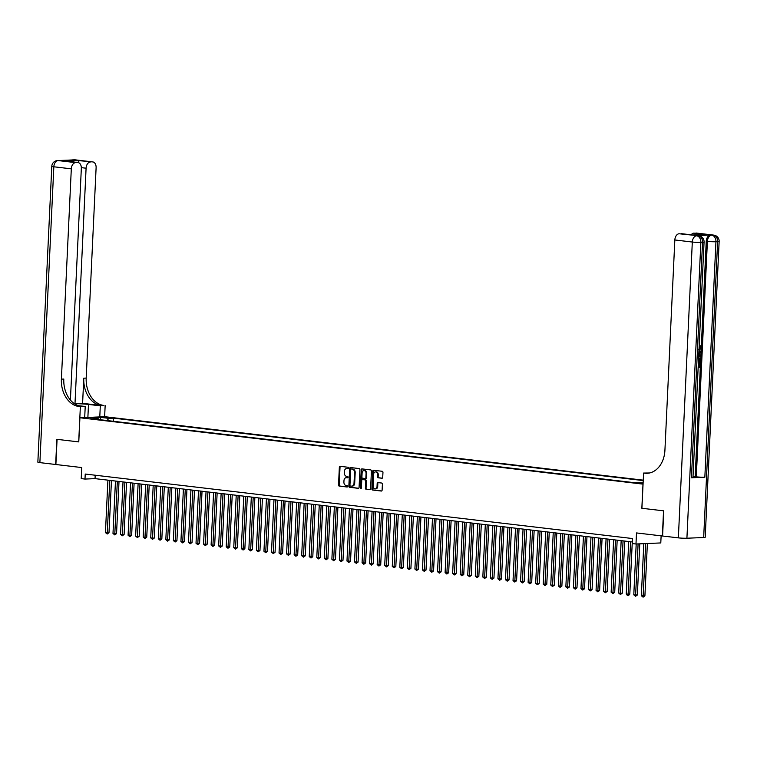 <?xml version="1.0" encoding="UTF-8"?>
<svg xmlns="http://www.w3.org/2000/svg" width="757" height="757" viewBox="0 0 757 757"><rect width="100%" height="100%" fill="white"/><g stroke="black" fill="none" stroke-linecap="round" stroke-linejoin="round"><path stroke-width="1.14" d="M348.504 468.006A0.691 0.52 -92.5 0 0 348.012 467.249L340.139 466.321A0.994 0.738 -92.5 0 0 339.354 467.22L338.521 485A0.994 0.738 -92.5 0 0 339.212 486.079L347.085 487.006A0.691 0.52 -92.5 0 0 347.151 485.625L346.129 485.502A3.17 2.375 -92.5 0 1 343.905 482.067L343.981 480.581A3.17 2.375 -92.5 0 1 346.214 477.686A3.17 2.375 -92.5 0 1 346.498 477.695L347.52 477.818A0.691 0.52 -92.5 0 0 347.577 476.437L346.564 476.314A3.17 2.375 -92.5 0 1 344.34 472.879L344.407 471.393A3.17 2.375 -92.5 0 1 346.64 468.507A3.17 2.375 -92.5 0 1 346.933 468.517L347.946 468.63A0.691 0.52 -92.5 0 0 348.504 468.006M381.935 478.254A0.994 0.738 -92.5 0 0 382.72 477.355L382.957 472.359A0.994 0.738 -92.5 0 0 382.257 471.289L373.523 470.258A0.994 0.738 -92.5 0 0 372.728 471.157L371.895 488.937A0.994 0.738 -92.5 0 0 372.586 490.016L381.329 491.038A0.994 0.738 -92.5 0 0 382.115 490.139L382.399 484.12A0.994 0.738 -92.5 0 0 381.708 483.042L377.961 482.597A0.994 0.738 -92.5 0 0 377.175 483.496L377.033 486.486A2.649 1.987 -92.5 0 1 375.169 488.908A2.649 1.987 -92.5 0 1 373.078 486.022L373.627 474.317A2.649 1.987 -92.5 0 1 375.491 471.895A2.649 1.987 -92.5 0 1 377.592 474.781L377.497 476.73A0.994 0.738 -92.5 0 0 378.188 477.809L382.115 478.244M70.41 400.065L81.33 168.414A6.065 3.993 96.7 0 0 78.018 162.566L66.275 161.213L79.078 160.654L92.373 161.903L74.905 159.85L58.147 160.569L75.615 162.632A6.065 3.993 96.7 0 0 71.309 168.839L53.832 166.786L39.884 462.622L55.658 464.486L56.851 439.325L78.775 441.899L57.068 439.353L55.886 464.514L81.737 467.561L81.217 478.623L84.992 479.067L85.229 474.043L632.445 538.53L632.209 543.564L635.984 544.009L660.785 542.939L661.126 535.842M703.669 537.508L717.627 241.663A6.065 0.483 2.7 0 0 719.15 241.417L705.202 537.262A6.065 0.483 -177.3 0 1 703.669 537.508L686.911 538.227A6.065 0.483 -177.3 0 1 678.357 537.867L662.583 536.013L663.775 510.852L641.841 508.269L663.548 510.824L662.356 535.984L636.505 532.937L635.984 544.009M641.841 508.269L642.986 484.12L79.911 417.76L104.712 416.691L643.251 480.156M78.775 441.908L79.911 417.76M359.916 469.643A0.994 0.738 -92.5 0 0 359.215 468.574L350.482 467.542A0.994 0.738 -92.5 0 0 349.687 468.441L348.854 486.221A0.994 0.738 -92.5 0 0 349.545 487.3L358.288 488.322A0.994 0.738 -92.5 0 0 359.073 487.423L359.916 469.643M361.997 468.895L370.741 469.927A0.994 0.738 -92.5 0 1 371.432 471.005L370.599 488.785A0.994 0.738 -92.5 0 1 369.813 489.684L366.066 489.24A0.994 0.738 -92.5 0 1 365.376 488.17L365.716 480.96A0.994 0.738 -92.5 0 0 365.016 479.881L362.537 479.588A0.994 0.738 -92.5 0 0 361.751 480.487L361.392 488A0.691 0.52 -92.5 0 1 360.36 487.877L361.212 469.804A0.994 0.738 -92.5 0 1 361.997 468.895M104.021 417.561L110.891 417.817L104.021 417.561M643.223 480.572L113.418 418.138L108.734 418.337L107.191 420.551M643.119 482.957L634.281 482.673L93.849 418.981L98.542 418.782L90.234 417.798L100.426 417.362L108.734 418.337M84.992 479.067L95.041 478.632L632.284 541.955L629.805 594.103L628.679 595.362L627.25 595.305L626.247 593.952L628.13 594.169L630.6 541.757M95.202 475.216L95.041 478.632M113.276 421.271L113.418 418.138M99.063 419.596L98.542 418.782M100.511 419.766L100.426 417.362M348.229 468.555L347.605 468.488A3.17 2.375 -92.5 0 0 347.312 468.479A3.17 2.375 -92.5 0 0 347.028 468.507M346.602 477.695A3.17 2.375 -92.5 0 1 346.886 477.658A3.17 2.375 -92.5 0 1 347.17 477.667L347.794 477.743M340.47 466.359A0.994 0.738 -92.5 0 0 340.025 467.192L339.183 484.972A0.994 0.738 -92.5 0 0 339.884 486.051L347.368 486.931M350.803 467.58A0.994 0.738 -92.5 0 0 350.359 468.413L349.526 486.193A0.994 0.738 -92.5 0 0 350.217 487.271L358.629 488.256M351.229 469.018A0.691 0.52 -92.5 0 0 350.68 469.652L349.942 485.256A0.691 0.52 -92.5 0 0 350.425 486.013L351.503 486.136A3.17 2.375 -92.5 0 0 351.787 486.145A3.17 2.375 -92.5 0 0 354.021 483.25L354.522 472.586A3.17 2.375 -92.5 0 0 352.298 469.151L351.901 468.99A0.691 0.52 -92.5 0 0 351.768 468.999M352.175 486.108A3.17 2.375 -92.5 0 0 352.459 486.117A3.17 2.375 -92.5 0 0 354.692 483.221L354.021 483.25M351.901 468.99L352.97 469.122A3.17 2.375 -92.5 0 1 355.194 472.557L354.692 483.221M370.154 489.618L366.066 489.24M363.029 479.569A0.994 0.738 -92.5 0 1 363.209 479.56L365.688 479.853A0.994 0.738 -92.5 0 1 366.388 480.932L366.047 488.142A0.994 0.738 -92.5 0 0 366.738 489.211M362.329 468.943A0.994 0.738 -92.5 0 0 361.884 469.775L361.032 487.849A0.691 0.52 -92.5 0 0 361.231 488.454M366.066 473.475A2.649 1.987 -92.5 0 0 363.966 470.589A2.649 1.987 -92.5 0 0 362.101 473.011L361.912 477.128A0.994 0.738 -92.5 0 0 362.603 478.206L365.082 478.5A0.994 0.738 -92.5 0 0 365.868 477.601L366.066 473.475L366.738 473.447A2.649 1.987 -92.5 0 0 364.637 470.561A2.649 1.987 -92.5 0 0 364.306 470.617M365.262 478.49L365.754 478.471A0.994 0.738 -92.5 0 0 366.539 477.572L365.868 477.601M366.738 473.447L366.539 477.572M375.832 471.923A2.649 1.987 -92.5 0 1 376.163 471.866A2.649 1.987 -92.5 0 1 378.263 474.753L378.169 476.702A0.994 0.738 -92.5 0 0 378.86 477.781L382.276 478.187M375.5 488.852A2.649 1.987 -92.5 0 0 375.841 488.88A2.649 1.987 -92.5 0 0 377.705 486.458L377.033 486.486M378.292 482.635A0.994 0.738 -92.5 0 0 377.847 483.468L377.705 486.458M373.844 470.296A0.994 0.738 -92.5 0 0 373.4 471.128L372.567 488.908A0.994 0.738 -92.5 0 0 373.258 489.978L381.67 490.971M107.91 480.156L105.441 532.568L107.324 532.796L108.999 532.72L111.459 480.572M108.999 532.72L107.201 534.016L109.803 480.373M107.201 534.016L105.441 532.568M99.782 416.899L100.303 405.818L88.484 404.427A11.374 0.908 2.7 0 0 74.423 403.708M100.303 405.818L103.879 405.459A25.265 18.897 87.5 0 1 86.194 378.084L96.111 167.77A6.065 3.993 96.7 0 0 92.799 161.922A6.065 3.993 96.7 0 0 92.373 161.903M82.598 403.339L101.466 405.563A25.265 18.897 87.5 0 1 83.781 378.188L82.598 403.339L74.243 403.585M78.7 441.899L80.356 406.679L79.078 406.528A25.265 18.897 87.5 0 1 61.393 379.153L71.309 168.839M80.356 406.679L85.219 406.471L78.189 405.648M90.395 161.989A6.065 3.993 96.7 0 0 86.09 168.205L81.33 167.647M74.99 403.67L86.09 168.205M39.884 462.622A6.065 0.483 -177.3 0 1 37.85 462.167L51.798 166.322A6.065 0.483 2.7 0 0 53.832 166.786A6.065 3.993 -83.3 0 1 58.147 160.569A6.065 4.533 87.5 0 0 57.598 160.55A6.065 6.065 0 0 0 51.798 166.322M84.699 417.552L85.219 406.471M104.636 416.691L105.157 405.61M78.018 162.566A6.065 3.993 96.7 0 0 77.593 162.547L66.275 161.213M75.615 162.632L77.593 162.547M79.078 406.528L81.491 406.424A25.265 18.897 87.5 0 1 63.806 379.049L61.393 379.153M79.078 160.654L78.274 162.604M698.437 349.772L700.159 347.832L699.231 346.176L699.402 345.324L700.007 345.391L701.228 347.804L698.948 350.69M698.872 352.279L701.029 350.936L700.982 351.844L699.714 352.582L699.591 355.156L700.802 355.79L700.755 356.689L698.702 355.799M698.891 351.816L701.029 350.936M698.437 366.606L699.222 366.577L699.392 363.01L700.452 363.067L700.244 367.476L698.153 367.571M691.434 477.781L702.543 242.316A6.065 0.483 2.7 0 0 704.067 242.07L692.967 477.535A6.065 0.483 -177.3 0 1 691.434 477.781L704.843 477.203A6.065 0.483 -177.3 0 1 696.289 476.844L695.163 476.711L706.262 241.246A6.065 3.993 -83.3 0 1 710.568 235.03L697.159 235.616A6.065 3.993 -83.3 0 1 697.585 235.626L698.72 235.758A6.065 3.993 96.7 0 0 698.295 235.749L697.159 235.616M695.163 476.711L692.996 476.806M641.917 508.278L643.582 473.059L649.563 472.983M643.582 473.059L644.869 473.21A25.265 18.897 -92.5 0 0 647.14 473.295A25.265 18.897 -92.5 0 0 664.92 450.283L674.837 239.969A6.065 3.993 -83.3 0 1 679.143 233.762L698.295 235.749A6.065 4.533 -92.5 0 1 702.543 242.316L700.859 242.391L686.911 538.227M692.447 235.011L705.25 234.452L692.447 235.011L679.143 233.762M681.12 233.676A6.065 3.993 -83.3 0 1 681.546 233.686L692.532 234.982M691.141 234.821A6.065 3.993 -83.3 0 1 693.923 233.118L705.25 234.452M710.568 235.03L693.923 233.118M695.901 233.033A6.065 3.993 -83.3 0 1 696.326 233.052L713.804 235.115A6.065 3.993 96.7 0 0 713.378 235.096A6.065 4.533 -92.5 0 1 717.627 241.663L715.942 241.738L704.843 477.203M644.869 473.21L647.282 473.106A25.265 18.897 -92.5 0 0 648.342 473.191M698.342 363.54L698.437 366.7L699.828 366.643L699.988 363.086L699.392 363.01M699.828 366.643L699.222 366.577M698.465 356.973L700.613 359.736L700.509 361.903L698.408 361.997M698.456 361.146L700.083 361.07L700.149 359.83L699.932 358.411L698.607 357.891M698.456 361.042L699.487 361.004L699.544 359.755L699.326 358.345L698.058 357.815M700.083 361.07L699.487 361.004M700.149 359.83L699.544 359.755M699.932 358.411L699.326 358.345M700.755 356.689L698.72 355.535M698.758 354.711L698.834 353.093M699.042 349.838L700.764 347.898L700.159 347.832M700.764 347.898L699.231 346.176M699.837 346.252L700.007 345.391M115.461 481.045L112.992 533.458L114.875 533.685L116.55 533.609L119.01 481.461M116.55 533.609L114.752 534.906L117.344 481.263M114.752 534.906L112.992 533.458M123.013 481.935L120.533 534.347L122.426 534.574L124.101 534.499L126.561 482.351M124.101 534.499L122.293 535.795L124.896 482.152M122.293 535.795L120.533 534.347M130.554 482.824L128.084 535.237L129.967 535.464L131.642 535.388L134.103 483.24M131.642 535.388L129.844 536.685L132.447 483.042M129.844 536.685L128.084 535.237M138.105 483.714L135.635 536.126L137.519 536.353L139.193 536.278L141.654 484.13M139.193 536.278L137.395 537.574L139.988 483.931M137.395 537.574L135.635 536.126M145.647 484.603L143.177 537.016L145.07 537.243L146.744 537.167L149.205 485.019M146.744 537.167L144.937 538.464L147.539 484.821M144.937 538.464L143.177 537.016M153.198 485.492L150.728 537.905L152.611 538.132L154.286 538.057L156.746 485.909M154.286 538.057L152.488 539.353L155.09 485.71M152.488 539.353L150.728 537.905M160.749 486.382L158.279 538.795L160.162 539.022L161.837 538.946L164.297 486.798M161.837 538.946L160.039 540.243L162.632 486.6M160.039 540.243L158.279 538.795M168.291 487.271L165.821 539.684L167.713 539.911L169.388 539.836L171.848 487.688M169.388 539.836L167.581 541.132L170.183 487.489M167.581 541.132L165.821 539.684M175.842 488.161L173.372 540.583L176.93 540.725L179.39 488.577M176.93 540.725L175.132 542.021L177.734 488.379M175.132 542.021L173.372 540.583M183.393 489.05L180.923 541.473L184.481 541.615L186.941 489.467M184.481 541.615L182.683 542.911L185.276 489.268M182.683 542.911L180.923 541.473M190.934 489.94L188.465 542.362L192.032 542.504L194.492 490.356M192.032 542.504L190.225 543.8L192.827 490.158M190.225 543.8L188.465 542.362M198.485 490.829L196.016 543.252L199.574 543.394L202.034 491.246M199.574 543.394L197.776 544.69L200.378 491.047M197.776 544.69L196.016 543.252M206.036 491.719L203.567 544.141L207.125 544.283L209.585 492.135M207.125 544.283L205.327 545.579L207.92 491.936M205.327 545.579L203.567 544.141M213.578 492.608L211.108 545.031L214.676 545.172L217.136 493.025M214.676 545.172L212.868 546.469L215.471 492.826M212.868 546.469L211.108 545.031M221.129 493.498L218.659 545.92L222.217 546.062L224.678 493.914M222.217 546.062L220.419 547.358L223.022 493.715M220.419 547.358L218.659 545.92M228.68 494.387L226.211 546.809L229.768 546.951L232.229 494.804M229.768 546.951L227.971 548.248L230.563 494.605M227.971 548.248L226.211 546.809M236.222 495.277L233.752 547.699L237.32 547.841L239.78 495.693M237.32 547.841L235.512 549.137L238.114 495.494M235.512 549.137L233.752 547.699M243.773 496.166L241.303 548.588L244.861 548.73L247.321 496.583M244.861 548.73L243.063 550.027L245.665 496.384M243.063 550.027L241.303 548.588M251.324 497.056L248.854 549.478L252.412 549.62L254.872 497.472M252.412 549.62L250.614 550.916L253.207 497.273M250.614 550.916L248.854 549.478M258.866 497.945L256.396 550.367L259.963 550.509L262.424 498.361M259.963 550.509L258.156 551.806L260.758 498.163M258.156 551.806L256.396 550.367M266.417 498.835L263.947 551.257L267.505 551.399L269.965 499.251M267.505 551.399L265.707 552.695L268.309 499.052M265.707 552.695L263.947 551.257M273.968 499.724L271.498 552.146L275.056 552.288L277.516 500.14M275.056 552.288L273.258 553.585L275.851 499.942M273.258 553.585L271.498 552.146M281.509 500.614L279.04 553.036L282.607 553.178L285.067 501.03M282.607 553.178L280.8 554.474L283.402 500.831M280.8 554.474L279.04 553.036M289.06 501.503L286.591 553.925L290.149 554.067L292.609 501.919M290.149 554.067L288.351 555.364L290.953 501.721M288.351 555.364L286.591 553.925M296.612 502.393L294.142 554.815L297.7 554.957L300.16 502.809M297.7 554.957L295.902 556.253L298.495 502.61M295.902 556.253L294.142 554.815M304.153 503.282L301.683 555.704L305.251 555.846L307.711 503.698M305.251 555.846L303.443 557.143L306.046 503.5M303.443 557.143L301.683 555.704M311.704 504.171L309.235 556.594L312.792 556.736L315.253 504.588M312.792 556.736L310.995 558.032L313.597 504.389M310.995 558.032L309.235 556.594M319.255 505.061L316.786 557.483L320.343 557.625L322.804 505.477M320.343 557.625L318.546 558.921L321.138 505.279M318.546 558.921L316.786 557.483M326.797 505.95L324.327 558.373L327.895 558.515L330.355 506.367M327.895 558.515L326.087 559.811L328.689 506.168M326.087 559.811L324.327 558.373M334.348 506.84L331.878 559.262L335.436 559.414L337.896 507.256M335.436 559.414L333.638 560.7L336.24 507.058M333.638 560.7L331.878 559.262M341.899 507.729L339.429 560.152L342.987 560.303L345.447 508.146M342.987 560.303L341.189 561.59L343.782 507.947M341.189 561.59L339.429 560.152M349.441 508.619L346.971 561.041L350.538 561.192L352.999 509.035M350.538 561.192L348.731 562.479L351.333 508.836M348.731 562.479L346.971 561.041M356.992 509.508L354.522 561.931L358.08 562.082L360.54 509.925M358.08 562.082L356.282 563.369L358.875 509.726M356.282 563.369L354.522 561.931M364.543 510.398L362.064 562.82L365.631 562.971L368.091 510.814M365.631 562.971L363.833 564.258L366.426 510.615M363.833 564.258L362.064 562.82M372.084 511.287L369.615 563.71L373.182 563.861L375.642 511.704M373.182 563.861L371.375 565.148L373.977 511.505M371.375 565.148L369.615 563.71M379.635 512.177L377.166 564.599L380.724 564.75L383.184 512.593M380.724 564.75L378.926 566.037L381.519 512.394M378.926 566.037L377.166 564.599M387.187 513.066L384.707 565.488L388.275 565.64L390.735 513.483M388.275 565.64L386.477 566.927L389.07 513.284M386.477 566.927L384.707 565.488M394.728 513.956L392.258 566.378L395.826 566.529L398.286 514.372M395.826 566.529L394.019 567.816L396.621 514.173M394.019 567.816L392.258 566.378M402.279 514.845L399.81 567.267L403.367 567.419L405.828 515.262M403.367 567.419L401.57 568.706L404.162 515.063M401.57 568.706L399.81 567.267M409.83 515.735L407.351 568.157L410.919 568.308L413.379 516.151M410.919 568.308L409.121 569.595L411.713 515.952M409.121 569.595L407.351 568.157M417.372 516.624L414.902 569.046L418.47 569.198L420.93 517.04M418.47 569.198L416.662 570.485L419.264 516.842M416.662 570.485L414.902 569.046M424.923 517.514L422.453 569.936L426.011 570.087L428.471 517.93M426.011 570.087L424.213 571.374L426.806 517.731M424.213 571.374L422.453 569.936M432.474 518.403L429.995 570.825L433.562 570.977L436.023 518.819M433.562 570.977L431.764 572.264L434.357 518.63M431.764 572.264L429.995 570.825M440.016 519.293L437.546 571.715L441.113 571.866L443.574 519.709M441.113 571.866L439.306 573.153L441.908 519.52M439.306 573.153L437.546 571.715M447.567 520.182L445.097 572.604L448.655 572.756L451.115 520.598M448.655 572.756L446.857 574.043L449.45 520.409M446.857 574.043L445.097 572.604M455.118 521.071L452.639 573.494L456.206 573.645L458.666 521.488M456.206 573.645L454.408 574.932L457.001 521.299M454.408 574.932L452.639 573.494M462.659 521.961L460.19 574.383L463.757 574.535L466.217 522.377M463.757 574.535L461.95 575.822L464.552 522.188M461.95 575.822L460.19 574.383M470.211 522.85L467.741 575.273L471.299 575.424L473.759 523.267M471.299 575.424L469.501 576.711L472.094 523.078M469.501 576.711L467.741 575.273M477.762 523.74L475.282 576.162L478.85 576.314L481.31 524.156M478.85 576.314L477.052 577.6L479.645 523.967M477.052 577.6L475.282 576.162M485.303 524.629L482.834 577.052L486.401 577.203L488.861 525.046M486.401 577.203L484.594 578.49L487.196 524.856M484.594 578.49L482.834 577.052M492.854 525.519L490.385 577.941L493.942 578.093L496.403 525.935M493.942 578.093L492.145 579.379L494.737 525.746M492.145 579.379L490.385 577.941M500.405 526.408L497.926 578.831L501.494 578.982L503.954 526.825M501.494 578.982L499.696 580.269L502.288 526.635M499.696 580.269L497.926 578.831M507.947 527.298L505.477 579.72L509.045 579.871L511.505 527.714M509.045 579.871L507.237 581.158L509.839 527.525M507.237 581.158L505.477 579.72M515.498 528.187L513.028 580.61L516.586 580.761L519.047 528.604M516.586 580.761L514.788 582.048L517.381 528.414M514.788 582.048L513.028 580.61M523.049 529.077L520.57 581.499L524.137 581.65L526.598 529.493M524.137 581.65L522.339 582.937L524.932 529.304M522.339 582.937L520.57 581.499M530.591 529.966L528.121 582.388L531.688 582.54L534.149 530.383M531.688 582.54L529.881 583.827L532.483 530.193M529.881 583.827L528.121 582.388M538.142 530.856L535.672 583.278L539.23 583.429L541.69 531.272M539.23 583.429L537.432 584.716L540.025 531.083M537.432 584.716L535.672 583.278M545.693 531.745L543.214 584.167L546.781 584.319L549.241 532.162M546.781 584.319L544.983 585.606L547.576 531.972M544.983 585.606L543.214 584.167M553.235 532.635L550.765 585.057L554.332 585.208L556.792 533.051M554.332 585.208L552.525 586.495L555.127 532.862M552.525 586.495L550.765 585.057M560.786 533.524L558.316 585.946L561.874 586.098L564.334 533.94M561.874 586.098L560.076 587.385L562.669 533.751M560.076 587.385L558.316 585.946M568.337 534.414L565.858 586.836L569.425 586.987L571.885 534.83M569.425 586.987L567.627 588.274L570.22 534.641M567.627 588.274L565.858 586.836M575.878 535.303L573.409 587.725L576.976 587.877L579.436 535.719M576.976 587.877L575.169 589.164L577.771 535.53M575.169 589.164L573.409 587.725M583.429 536.193L580.96 588.615L584.518 588.766L586.978 536.609M584.518 588.766L582.72 590.053L585.312 536.42M582.72 590.053L580.96 588.615M590.98 537.082L588.501 589.504L592.069 589.656L594.529 537.498M592.069 589.656L590.271 590.943L592.863 537.309M590.271 590.943L588.501 589.504M598.522 537.972L596.052 590.394L599.62 590.545L602.07 538.388M599.62 590.545L597.812 591.832L600.415 538.199M597.812 591.832L596.052 590.394M606.073 538.861L603.603 591.283L607.161 591.435L609.622 539.277M607.161 591.435L605.363 592.722L607.956 539.088M605.363 592.722L603.603 591.283M613.624 539.75L611.145 592.173L614.712 592.324L617.173 540.167M614.712 592.324L612.915 593.611L615.507 539.978M612.915 593.611L611.145 592.173M621.166 540.64L618.696 593.062L622.263 593.214L624.714 541.056M622.263 593.214L620.456 594.5L623.058 540.867M620.456 594.5L618.696 593.062M628.717 541.529L626.247 593.952M628.007 595.39L628.13 594.169L629.805 594.103M636.192 543.999L633.789 594.841L637.356 594.993L639.769 543.848M637.356 594.993L635.558 596.279L638.094 543.914M635.558 596.279L633.789 594.841M643.8 543.668L641.34 595.731L644.907 595.882L647.377 543.517M644.907 595.882L643.1 597.169L645.693 543.592M643.1 597.169L641.34 595.731M108.156 417.93L108.175 417.381M347.605 468.488L346.933 468.517M347.17 477.667L346.498 477.695M339.884 486.051L339.212 486.079M339.183 484.972L338.521 485M340.025 467.192L339.354 467.22M350.217 487.271L349.545 487.3M349.526 486.193L348.854 486.221M350.359 468.413L349.687 468.441M355.194 472.557L354.522 472.586M352.97 469.122L352.298 469.151M366.047 488.142L365.376 488.17M366.388 480.932L365.716 480.96M365.688 479.853L365.016 479.881M363.209 479.56L362.537 479.588M361.032 487.849L360.36 487.877M361.884 469.775L361.212 469.804M378.86 477.781L378.188 477.809M378.169 476.702L377.497 476.73M378.263 474.753L377.592 474.781M377.847 483.468L377.175 483.496M373.258 489.978L372.586 490.016M372.567 488.908L371.895 488.937M373.4 471.128L372.728 471.157M101.466 405.563L103.879 405.459M83.781 378.188L86.194 378.084M72.237 160.143A6.065 3.993 -83.3 0 1 73.23 159.916A6.065 4.533 87.5 0 0 72.681 159.897A6.065 6.065 0 0 0 71.054 160.2M75.331 159.859A6.065 6.065 0 0 0 74.356 159.831A6.065 4.533 -92.5 0 1 74.905 159.85A6.065 3.993 -83.3 0 1 75.331 159.859L92.799 161.922M60.248 160.512A6.065 6.065 0 0 0 59.273 160.475A6.065 4.533 -92.5 0 1 59.822 160.503A6.065 3.993 -83.3 0 1 60.248 160.512L61.166 160.626M87.878 417.419L88.484 404.427M678.357 537.867L692.314 242.032L674.837 239.969M696.289 476.844L707.398 241.379L706.262 241.246M692.314 242.032A6.065 0.483 2.7 0 0 700.859 242.391A6.065 4.533 87.5 0 0 696.62 235.815A6.065 3.993 96.7 0 0 692.314 242.032M707.398 241.379A6.065 0.483 2.7 0 0 715.942 241.738A6.065 4.533 87.5 0 0 711.703 235.172A6.065 3.993 96.7 0 0 707.398 241.379M347.312 468.479L346.64 468.507M346.886 477.658L346.214 477.686M351.835 468.99L351.163 469.018M352.459 486.117L351.787 486.145M363.114 479.56L362.452 479.588M364.637 470.561L363.966 470.589M365.839 478.471L365.177 478.5M376.163 471.866L375.491 471.895M375.841 488.88L375.169 488.908M72.681 159.897L74.356 159.831M57.598 160.55L59.273 160.475M704.067 242.07A6.065 6.065 0 0 0 698.72 235.758M719.15 241.417A6.065 6.065 0 0 0 713.804 235.115"/></g></svg>
